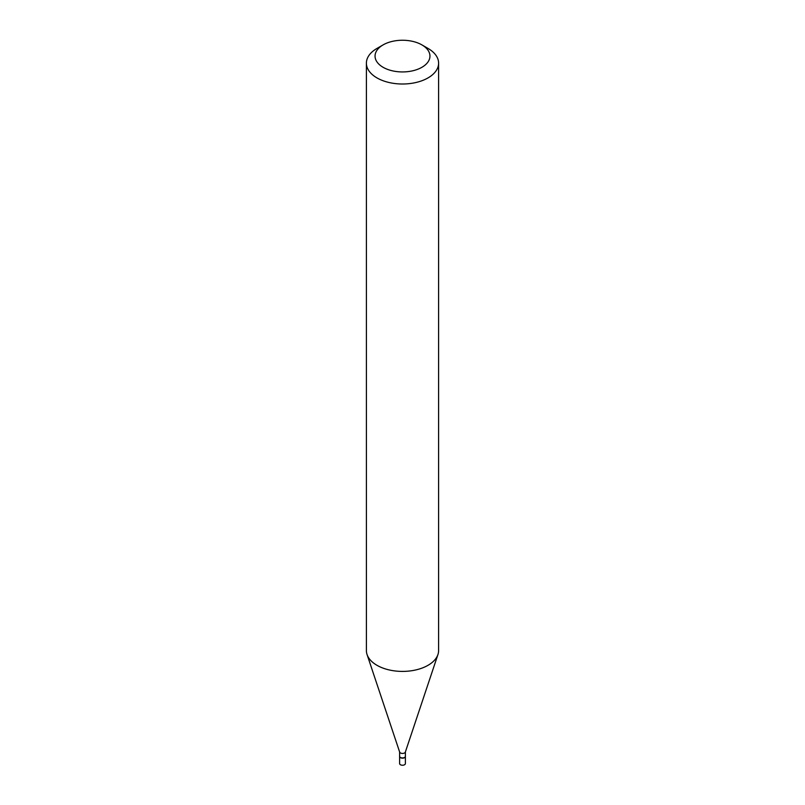 <?xml version="1.0" encoding="UTF-8"?>
<svg xmlns="http://www.w3.org/2000/svg" width="805" height="805" viewBox="0 0 805 805"><rect width="100%" height="100%" fill="white"/><g stroke="black" fill="none" stroke-linecap="round" stroke-linejoin="round"><path stroke-width="1.21" d="M399.622 756.378A2.888 1.67 0 0 0 399.612 756.499L399.612 763.573A2.888 1.67 0 0 0 400.457 764.75A2.888 1.67 0 0 0 403.607 765.112A2.888 1.67 0 0 0 405.388 763.573L405.388 756.499A2.888 1.67 0 0 0 405.378 756.378M399.612 756.499A2.888 1.67 0 0 0 400.457 757.676A2.888 1.67 0 0 0 403.607 758.038A2.888 1.67 0 0 0 405.388 756.499M404.432 757.495A2.596 1.499 0 0 1 404.341 757.555A2.596 1.499 0 0 1 400.659 757.555L400.457 757.435A2.888 1.67 0 0 0 404.543 757.435A2.888 1.67 0 0 0 405.388 756.257L405.388 751.94M399.612 751.779A2.888 1.67 0 0 0 399.662 752.091A2.888 1.67 0 0 0 400.457 752.957A2.888 1.67 0 0 0 403.345 753.369A2.888 1.67 0 0 0 405.338 752.091L437.95 654.515A36.104 20.839 0 0 0 438.604 650.571L438.604 63.162A36.104 20.839 0 0 0 428.029 48.431L421.901 44.889A27.44 15.838 0 0 0 383.1 44.889A27.44 15.838 0 0 0 383.1 67.298A27.44 15.838 0 0 0 421.901 67.298A27.44 15.838 0 0 0 421.901 44.889L428.029 48.431M383.1 44.889L376.971 48.431A36.104 20.839 0 0 0 366.396 63.162A36.104 20.839 0 0 0 376.971 77.904A36.104 20.839 0 0 0 416.316 82.422A36.104 20.839 0 0 0 438.604 63.162M366.396 63.162L366.396 650.571A36.104 20.839 0 0 0 367.05 654.515A36.104 20.839 0 0 0 376.971 665.302A36.104 20.839 0 0 0 413.076 670.495A36.104 20.839 0 0 0 437.95 654.515M399.612 751.94L399.612 756.257A2.888 1.67 0 0 0 400.457 757.435L400.659 757.555M399.662 752.091L367.05 654.515"/></g></svg>
